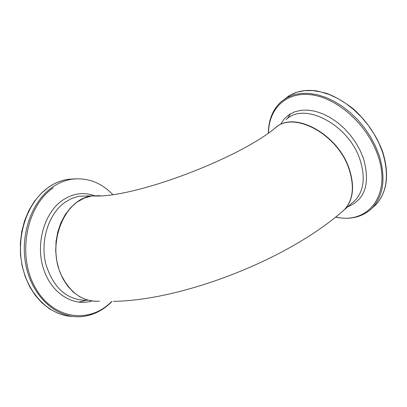 <?xml version="1.0" encoding="UTF-8"?>
<svg xmlns="http://www.w3.org/2000/svg" width="407" height="407" viewBox="0 0 407 407"><rect width="100%" height="100%" fill="white"/><g stroke="black" fill="none" stroke-linecap="round" stroke-linejoin="round"><path stroke-width="0.61" d="M99.537 301.18C83.471 302.04 70.874 293.651 61.757 276.012C45.93 244.912 64.026 198.524 92.241 195.904C132.728 198.916 237.983 158.735 274.73 128.393C292.903 109.91 338.1 134.107 349.165 169.475C354.629 186.798 353.032 200.203 344.378 209.697C288.075 260.114 181.603 300.442 113.451 301.358M92.241 195.904L100.081 195.711M87.541 300.315C67.257 300.549 53.307 288.298 45.686 263.573C40.12 240.527 48.611 213.868 64.947 202.32L71.245 198.662L79.034 196.199L99.908 195.721L92.018 195.904L84.173 198.107L76.77 202.269L70.559 207.768L65.212 214.667L60.913 222.741L57.83 231.705L56.069 241.254L55.703 251.053L56.736 260.75L59.127 270.014L62.785 278.515L67.577 285.968L73.316 292.129L79.808 296.81L86.818 299.873L94.109 301.236M78.592 302.142L85.679 300.442M88.294 195.94L87.943 195.787M72.451 316.412C49.461 315.644 27.696 293.996 21.983 264.301C16.168 234.651 27.712 201.709 48.514 187.322C54.635 183.074 61.106 180.413 67.928 179.329L75.509 178.831M57.484 313.075L49.339 308.745L41.835 302.762L35.175 295.263L29.563 286.442L25.158 276.526L22.095 265.776L20.472 254.502L20.35 243.025L21.729 231.669L24.573 220.767L28.79 210.617L34.264 201.516L40.832 193.701L48.301 187.393C54.472 183.104 61.014 180.418 67.928 179.329L71.739 179.248C64.911 180.332 58.44 183.002 52.315 187.261C30.632 202.248 19.175 237.408 26.48 267.887C33.639 298.438 57.769 318.864 81.558 316.61C92.908 315.466 102.966 310.444 111.742 301.541M111.574 301.556C89.133 324.689 52.193 319.093 34.87 286.889C17.109 255.026 26.297 206.135 53.22 187.866M94.383 195.645C83.303 191.819 72.583 193.432 62.235 200.483C44.205 213.131 35.592 243.417 43.269 268.055C50.789 292.791 72.588 306.883 91.982 301.017M342.409 211.467L344.576 209.519C353.235 200.03 354.833 186.625 349.374 169.302C338.543 134.763 294.836 110.434 276.032 127.33M286.06 119.673C304.35 101.145 349.338 125.015 360.164 160.221C365.517 177.462 363.833 190.842 355.128 200.366L352.279 202.839M290.517 113.787L287.607 118.427M285.063 98.713L290.781 94.79L297.349 92.084L304.645 90.669L312.51 90.598L320.777 91.89L329.273 94.541L337.79 98.494L346.143 103.678L354.131 109.976L361.569 117.247L368.274 125.32L374.099 134.005L378.907 143.096L382.595 152.386C389.346 174.842 387.088 192.318 375.814 204.813L372.207 208.028M287.54 96.795C295.604 91.285 305.392 89.347 316.905 90.97L326.704 93.381C335.587 96.764 344.648 102.086 353.871 109.346C367.129 121.601 376.765 135.862 382.784 152.121C389.54 174.608 387.215 192.17 375.814 204.813L372.436 207.794C383.694 195.314 385.922 177.828 379.121 155.337L375.412 146.037L370.584 136.925L364.743 128.22L358.012 120.126L350.559 112.836L342.557 106.517L334.188 101.312L325.656 97.339L317.16 94.673L308.882 93.366L301.012 93.422L293.722 94.826L287.159 97.527L281.446 101.44C272.949 109.03 268.595 119.536 268.366 132.952M268.528 132.84C268.834 107.387 287.83 90.344 313.919 95.197C339.952 99.842 368.376 126.638 377.991 155.84C391.666 194.678 368.284 224.766 335.719 217.012M347.629 206.873C365.115 199.735 370.421 183.684 363.548 158.725L360.18 150.554L355.733 142.608L350.325 135.114L344.113 128.291L337.276 122.339L330.011 117.425L322.527 113.685L315.043 111.223L307.773 110.088L300.915 110.302L294.653 111.839L289.148 114.642L284.539 118.61L280.927 123.626M81.558 316.61C93.02 315.471 103.149 310.439 111.945 301.521M112.637 194.434C100.895 182.382 87.261 177.32 71.739 179.248M341.88 211.879L352.325 202.798M335.556 217.145C350.646 220.146 362.942 217.033 372.436 207.794"/></g></svg>
